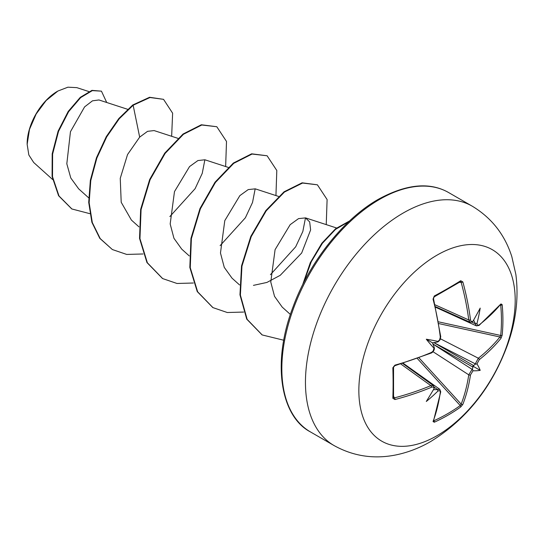 <?xml version="1.0" encoding="UTF-8"?>
<svg xmlns="http://www.w3.org/2000/svg" width="543" height="543" viewBox="0 0 543 543"><rect width="100%" height="100%" fill="white"/><g stroke="black" fill="none" stroke-linecap="round" stroke-linejoin="round"><path stroke-width="0.81" d="M475.519 323.791A1.188 0.611 174.3 0 1 475.295 323.73A219.63 137.372 -124.5 0 0 475.261 323.356L475.519 323.791L476.992 323.363A220.818 138.119 55.5 0 1 477.005 323.506C477.297 325.155 478.05 325.59 479.279 324.816A220.553 123.96 -1.3 0 0 500.965 303.924L502.166 304.664A220.112 169.932 30.8 0 1 502.913 320.071A220.112 169.932 30.8 0 1 502.166 335.18A1.188 0.713 -174.3 0 1 500.7 335.465A218.931 169.016 -149.2 0 0 501.447 320.438A218.931 169.016 -149.2 0 0 500.7 305.112L500.341 305.051M437.902 341.391A162.88 61.529 169.7 0 0 426.296 339.232L432.608 342.877L437.529 342.022L437.902 341.391A220.818 115.89 -4.2 0 0 438.025 341.337L439.592 339.918L440.305 337.169A220.553 123.96 -118.7 0 0 433.049 299.118L434.291 295.989A220.112 58.508 -18.8 0 0 448.009 288.367A220.112 58.508 -18.8 0 0 460.715 280.731A1.188 0.76 57.9 0 1 460.491 281.668L460.539 281.647M437.02 435.696A110.555 63.83 -60 0 1 358.848 390.56A110.555 63.83 -60 0 1 437.02 255.156A110.555 63.83 -60 0 1 515.198 300.293A110.555 63.83 -60 0 1 437.02 435.696M460.715 280.731L462.846 281.919A1.188 0.421 164.7 0 1 461.156 282.333L460.233 281.749M462.846 281.919A220.553 130.625 58.7 0 1 470.489 319.746C470.835 321.429 471.663 321.904 472.96 321.164A220.818 115.89 -4.2 0 0 473.062 321.096L472.315 321.938M476.992 323.363A162.88 160.429 132.4 0 0 480.202 308.105A162.88 27.523 122.2 0 1 473.062 321.096M502.166 335.18L500.965 338.33A1.188 0.876 -141.3 0 0 499.913 336.986L500.7 335.465L438.534 321.843M500.965 338.33A220.553 130.625 -178.7 0 1 479.279 359.67L477.005 363.837A220.818 138.119 55.5 0 1 476.992 363.966L475.261 364.177A219.63 137.372 -124.5 0 0 475.295 363.844A1.188 0.753 6.4 0 0 475.519 363.953M433.714 420.452L433.945 420.73A218.931 169.016 29.2 0 0 460.233 405.553L461.156 404.114A219.372 129.926 -121.3 0 0 468.758 374.819L472.111 369.362A219.63 137.372 4.5 0 0 472.383 369.165L473.062 370.774A162.88 71.377 68.2 0 0 480.202 370.36A162.88 71.377 171.8 0 0 476.992 363.966M473.062 370.774A220.818 138.112 -175.5 0 1 472.96 370.849L470.489 374.894A220.553 130.625 58.7 0 1 462.846 404.352L460.715 406.965A220.112 169.932 -150.8 0 1 448.009 415.171A220.112 169.932 -150.8 0 1 434.291 422.223L433.049 421.551A220.553 123.96 -118.7 0 0 440.305 392.324C440.366 390.879 439.606 390.444 438.025 391.014A220.818 138.112 -175.5 0 1 437.902 391.069L437.529 389.589L437.027 389.575A219.63 137.372 4.5 0 0 437.366 389.426L439.796 389.317L403.225 363.274M57.483 91.272A42.897 24.768 120 0 0 27.15 143.814A42.897 24.768 120 0 0 27.15 144.085M88.855 91.557L76.821 87.64L67.909 87.192L57.904 91.034L46.135 100.53L36.164 113.996L29.492 129.377L27.15 144.336L28.833 154.972L33.7 162.5L52.603 179.502M432.608 342.877L432.893 344.011L472.111 369.362A1.188 0.753 53.6 0 1 472.315 369.505M426.296 339.232A162.88 61.529 70.3 0 0 433.972 348.206L434.325 347.568L432.893 344.011L472.926 367.122L472.885 366.131L475.261 364.177M127.625 109.299L98.955 99.96L92.459 100.835L84.599 106.883L70.461 131.698L66.816 163.796L70.794 177.995L78.654 188.828L88.672 197.828M154.069 130.578L147.553 131.338L139.673 137.128L127.544 154.545L120.247 178.348L121.204 202.274L131.406 220.071L138.974 226.872M228.223 167.38L204.915 159.785L197.93 160.545L189.555 166.579L174.479 191.604L170.176 223.987L173.95 238.302L181.708 249.115L189.269 255.916M255.203 188.849L248.226 189.588L239.857 195.629L224.782 220.641L220.472 253.011L224.266 267.373L232.01 278.152L239.572 284.953M253.438 285.367L266.905 282.441L280.215 275.328L301.67 253.011L310.623 229.92L309.673 221.911L305.505 217.892L298.535 218.619L290.166 224.68L275.084 249.665L270.767 282.034L274.534 296.356L282.217 307.114L290.396 314.465M305.478 217.886L302.831 231.481L295.684 246.807L270.421 274.697M255.176 188.842L252.522 202.458L245.382 217.777L220.125 245.646M204.874 159.778L202.247 173.339L195.107 188.686L169.844 216.596M139.673 137.128L133.144 105.24L149.997 97.516L163.538 99.335L172.626 113.195L171.649 136.293M89.846 213.671L71.9 208.98L59.004 195.975L52.508 176.706L52.617 154.069L58.529 131.358L68.615 111.688L80.683 97.591L92.358 90.613L101.446 91.156L106.72 102.484M132.73 105.003L118.808 118.544L106.292 136.619L96.457 157.775L90.355 180.317L88.719 202.417L91.882 222.291L99.783 238.336L112.36 249.542L100.204 238.581L92.303 222.528L89.14 202.661L90.776 180.561L96.878 158.02L106.713 136.863L119.229 118.788L133.144 105.24L132.73 105.003L149.583 97.272L163.538 99.335M71.69 208.858L58.583 195.731L52.087 176.461L52.196 153.832L58.115 131.114L68.201 111.444L80.269 97.346L91.937 90.369L101.446 91.156M112.36 249.542L126.695 254.429L143.06 253.975M225.644 166.538L226.506 141.458L216.806 126.729L201.758 125.012L183.446 134.284L165.133 153.418L150.085 179.767L141.078 209.605L139.951 238.662L147.37 262.785L162.669 278.586L176.998 283.473L193.362 283.012M275.939 195.575L276.808 170.502L267.102 155.766L252.061 154.049L233.748 163.328L215.435 182.455L200.387 208.804L191.38 238.642L190.254 267.692L197.666 291.822L212.958 307.623L227.293 312.517L243.658 312.055M326.241 224.619L327.103 199.546L317.404 184.81L302.539 183.052L284.437 192.066L266.267 210.779L251.205 236.66L241.961 266.124L240.379 295.046L247.153 319.365L262.215 334.95L283.758 340.237M348.925 221.544L335.533 229.37L322.379 243.318L311.22 261.862L303.544 282.991M216.806 126.729L201.338 124.768L183.025 134.046L164.712 153.174L149.664 179.529L140.657 209.367L139.537 238.418L146.949 262.547L162.459 278.464M267.102 155.766L251.64 153.812L233.327 163.083L215.014 182.21L199.973 208.566L190.96 238.397L189.833 267.455L197.245 291.577L212.754 307.501M317.404 184.81L302.118 182.808L284.016 191.828L265.853 210.535L250.791 236.422L241.54 265.887L239.958 294.801L246.732 319.128L262.011 334.827M349.529 220.967L335.601 228.732L321.856 243.21L310.297 262.683L302.607 284.851M434.325 387.736L433.972 388.802A162.88 27.523 117.8 0 1 426.296 401.481A162.88 160.429 107.6 0 0 437.902 391.069M433.972 388.802A220.818 115.897 -115.8 0 0 433.979 388.679C433.972 387.186 433.144 386.711 431.515 387.247A220.553 130.625 -178.7 0 1 394.931 399.546L392.847 398.29A220.112 58.515 -101.2 0 0 392.847 367.781L394.931 365.14A220.553 123.96 -1.3 0 0 431.515 352.393L433.151 351.043L433.979 348.341A220.818 115.897 -115.8 0 0 433.972 348.206M475.261 323.356L473.591 320.153M433.416 389.731L437.027 389.575M472.383 369.165L472.926 367.122M393.546 397.68L393.546 397.632A1.188 0.76 -177.9 0 1 392.847 398.29M393.478 367.014A1.188 0.604 178.2 0 1 393.546 367.197L393.546 397.632A1.188 0.76 -177.9 0 0 393.478 397.367L394.456 397.876A1.188 0.421 75.3 0 1 394.931 399.546M435.445 306.652L470.048 322.209L468.758 319.956A219.372 129.926 -121.3 0 0 461.156 282.333L459.426 282.34M476.421 325.888L475.295 323.73L472.023 322.23M433.742 342.558L475.295 363.844L478.342 358.217A219.372 129.926 1.3 0 0 499.913 336.986L438.839 323.601M393.587 396.37L394.456 397.876A219.372 129.926 1.3 0 0 430.837 385.645L433.45 385.652L402.655 363.443M433.979 348.341A1.188 0.597 -4.8 0 0 434.067 348.301L434.434 348.749L433.796 350.669L432.337 352.4L431.461 352.95L431.97 352.156M433.171 351.016L431.278 353.031A1.188 0.57 -113.1 0 0 431.515 352.393M431.278 353.031L394.747 365.758A1.188 0.407 -105.6 0 0 394.931 365.14M394.747 365.758C395.019 365.33 392.562 367.326 394.747 365.758L393.546 367.197A1.188 0.604 178.2 0 1 392.847 367.781M440.305 337.169A1.188 0.57 -6.9 0 0 440.74 336.653L440.149 339.653L438.269 341.751L438.031 341.425A1.188 0.597 64.8 0 0 438.025 341.337M433.049 299.118A1.188 0.407 -14.4 0 0 433.497 298.65L434.142 296.885A1.188 0.604 61.8 0 0 434.291 295.989M400.829 364L430.837 385.645A1.188 0.577 67.3 0 1 431.515 387.247M470.489 319.746A1.188 0.577 172.7 0 1 468.758 319.956L435.011 304.793M434.434 387.335L437.366 389.426A1.188 0.611 65.7 0 1 437.529 389.589M439.789 389.331L440.733 391.815A1.188 0.787 -171.9 0 1 440.305 392.324M440.733 391.815L433.457 421.137A1.188 0.882 -159.5 0 1 433.049 421.551M433.945 420.73A1.188 0.658 65.5 0 1 434.291 422.223M417.35 358.529L460.233 405.553A1.188 0.713 54.3 0 1 460.715 406.965M479.279 324.816A1.188 0.787 51.9 0 1 479.055 325.447L500.307 304.555M419.026 357.912L461.156 404.114A1.188 0.876 21.3 0 0 462.846 404.352M500.965 303.924A1.188 0.882 39.5 0 1 500.809 304.48M433.042 351.735L468.758 374.819A1.188 0.781 8.5 0 0 470.489 374.894M502.166 304.664A1.188 0.658 174.5 0 1 500.7 305.112M479.279 359.67A1.188 0.781 -128.5 0 0 478.342 358.217L440.169 338.662M480.202 370.36L472.885 366.131M334.074 445.565A138.194 79.787 -60 0 1 312.89 334.827A138.194 79.787 -60 0 1 403.171 213.046A138.194 79.787 -60 0 1 472.267 206.204L448.647 192.568A138.194 79.787 120 0 0 379.55 199.41A138.194 79.787 120 0 0 289.276 321.191A138.194 79.787 120 0 0 310.46 431.929L334.074 445.565C352.882 455.991 373.027 459.208 394.51 455.204C407.141 452.767 419.244 448.185 430.809 441.459C466.729 419.21 492.406 386.725 507.841 343.99C516.135 320.322 518.803 297.116 515.85 274.371L511.811 256.622C504.807 234.698 491.625 217.892 472.267 206.204M433.728 342.558L473.761 365.67M434.142 296.885L460.491 281.668M310.46 431.929C280.955 416.657 271.33 363.532 292.982 307.073C309.367 261.991 343.604 218.924 378.362 199.295C406.34 184.009 429.771 181.769 448.647 192.568M154.069 130.564L177.928 138.336M255.21 188.821L278.525 196.417M305.512 217.865L336.558 227.979M71.9 208.98L71.479 208.743M162.248 278.342L162.669 278.586M212.544 307.379L212.958 307.623M261.801 334.712L262.215 334.95M435.581 307.236L476.435 325.895M433.966 349.047L434.325 348.477M433.809 349.746L434.38 348.477M433.497 298.65L440.74 336.653L439.932 339.3M439.158 340.481L438.337 341.608M434.468 387.729L433.416 385.652M472.383 322.067L470.062 322.189M433.457 421.137L433.273 420.669M476.428 325.868L479.055 325.447"/></g></svg>
